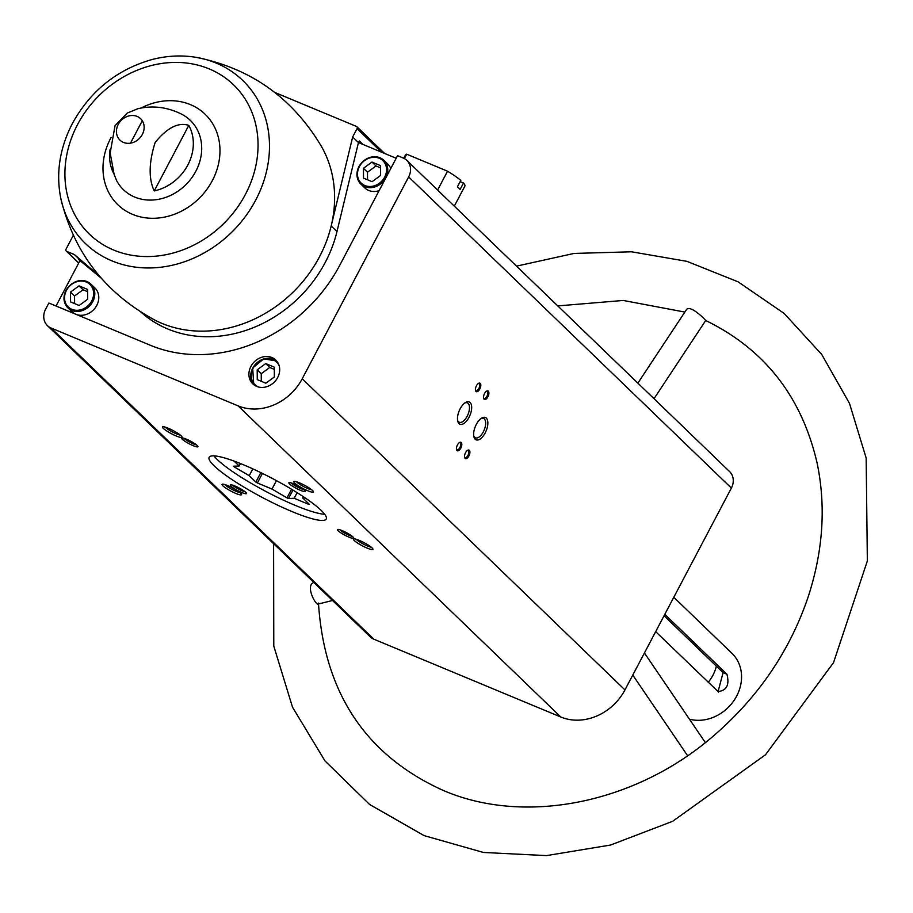 <?xml version="1.0" encoding="UTF-8"?>
<svg xmlns="http://www.w3.org/2000/svg" width="913" height="913" viewBox="0 0 913 913"><rect width="100%" height="100%" fill="white"/><g stroke="black" fill="none" stroke-linecap="round" stroke-linejoin="round"><path stroke-width="1.37" d="M48.868 303.025L45.65 309.119A15.624 13.444 -46 0 0 47.442 325.633A15.624 13.444 -46 0 0 51.094 328.018L238.088 405.863A50.546 43.504 -46 0 0 302.226 378.758L408.647 176.917A15.624 13.444 -46 0 0 406.856 160.414A15.624 13.444 -46 0 0 403.204 158.017L397.554 155.667L339.773 265.249A149.264 128.471 -46 0 1 150.394 345.285L48.868 303.025M101.354 278.26L78.723 259.543A1.837 1.586 -46 0 1 79.363 261.769L56.035 306.015M396.185 158.269L359.939 143.181A1.837 1.586 -46 0 1 359.3 140.967L358.455 142.565L352.658 136.984L357.063 128.642A1.837 1.586 -46 0 0 356.424 126.416L274.608 92.361M47.442 325.633L370.164 636.783A15.624 13.444 -46 0 0 373.816 639.18L560.81 717.013A50.546 43.504 -46 0 0 624.949 689.908L731.37 488.078A15.624 13.444 -46 0 0 729.578 471.565L406.856 160.414M250.915 366.398A16.548 14.243 134 0 1 275.783 360.053A16.548 14.243 134 0 1 274.551 381.851A16.548 14.243 134 0 1 252.821 383.871A16.548 14.243 134 0 1 250.915 366.398M664.071 615.727L723.085 672.63L718.463 690.114M655.671 631.648L718.588 692.065M717.801 691.552C726.622 690.764 729.67 684.99 726.931 674.228L723.085 672.63M664.801 614.323L726.931 674.228M673.794 597.262L731.998 653.377A40.434 34.808 134 0 1 734.588 699.609A40.434 34.808 134 0 1 689.429 719.182M118.256 124.396A14.893 12.816 134 0 1 137.144 116.419A14.893 12.816 134 0 1 142.337 134.416A14.893 12.816 134 0 1 123.449 142.405A14.893 12.816 134 0 1 118.256 124.396M110.987 166.6L116.636 180.648A48.172 41.462 134 0 0 186.731 183.821A48.172 41.462 134 0 0 181.014 113.885C166.942 107.015 152.539 105.292 137.783 108.738L127.181 113.109L115.049 125.709L110.165 152.95L114.102 174.223A45.011 38.745 -46 0 1 110.987 166.6A45.011 38.745 -46 0 1 110.085 149.492M154.24 190.931A45.011 38.745 -46 0 0 188.797 125.378L154.24 190.931C148.522 178.731 148.819 162.605 155.119 142.542C167.102 127.74 178.332 122.011 188.797 125.378M73.257 235.451L66.044 249.135A1.837 1.586 -46 0 0 66.683 251.36L74.41 254.579L80.207 260.159M176.277 436.015A11.024 1.792 -152.2 0 0 181.995 436.928A11.024 1.792 -152.2 0 0 173.071 430.525A11.024 1.792 -152.2 0 0 162.754 426.782A11.024 1.792 -152.2 0 0 165.949 430.445A11.024 1.792 -152.2 0 0 176.277 436.015M307.658 490.703A11.024 1.792 -152.2 0 0 313.387 491.616A11.024 1.792 -152.2 0 0 304.451 485.214A11.024 1.792 -152.2 0 0 294.134 481.471A11.024 1.792 -152.2 0 0 297.33 485.145A11.024 1.792 -152.2 0 0 307.658 490.703M367.197 548.108A11.024 1.792 -152.2 0 0 372.915 549.021A11.024 1.792 -152.2 0 0 363.99 542.619A11.024 1.792 -152.2 0 0 353.673 538.875A11.024 1.792 -152.2 0 0 356.869 542.55A11.024 1.792 -152.2 0 0 367.197 548.108M235.816 493.419A11.024 1.792 -152.2 0 0 241.534 494.332A11.024 1.792 -152.2 0 0 232.61 487.93A11.024 1.792 -152.2 0 0 222.293 484.187A11.024 1.792 -152.2 0 0 225.477 487.85A11.024 1.792 -152.2 0 0 235.816 493.419M193.168 445.67A9.187 1.495 -152.2 0 0 197.938 446.434A9.187 1.495 -152.2 0 0 190.497 441.105A9.187 1.495 -152.2 0 0 181.892 437.978A9.187 1.495 -152.2 0 0 184.563 441.036A9.187 1.495 -152.2 0 0 193.168 445.67M300.377 490.304A9.187 1.495 -152.2 0 0 305.147 491.068A9.187 1.495 -152.2 0 0 297.706 485.727A9.187 1.495 -152.2 0 0 289.101 482.612A9.187 1.495 -152.2 0 0 291.772 485.67A9.187 1.495 -152.2 0 0 300.377 490.304M348.96 537.141A9.187 1.495 -152.2 0 0 353.73 537.905A9.187 1.495 -152.2 0 0 346.289 532.576A9.187 1.495 -152.2 0 0 337.696 529.449A9.187 1.495 -152.2 0 0 340.355 532.507A9.187 1.495 -152.2 0 0 348.96 537.141M241.751 492.518A9.187 1.495 -152.2 0 0 246.521 493.282A9.187 1.495 -152.2 0 0 239.08 487.953A9.187 1.495 -152.2 0 0 230.475 484.826A9.187 1.495 -152.2 0 0 233.146 487.884A9.187 1.495 -152.2 0 0 241.751 492.518M291.943 511.542A66.17 10.739 -152.2 0 0 326.238 519.018A66.17 10.739 -152.2 0 0 272.713 478.652A66.17 10.739 -152.2 0 0 209.157 457.299A66.17 10.739 -152.2 0 0 291.943 511.542M485.18 432.933A12.097 5.832 112.6 0 0 487.599 420.608A12.097 5.832 112.6 0 0 481.653 418.108A12.097 5.832 112.6 0 0 473.904 436.745A12.097 5.832 112.6 0 0 485.18 432.933M469.008 417.344A12.097 5.832 112.6 0 0 471.428 405.018A12.097 5.832 112.6 0 0 465.493 402.519A12.097 5.832 112.6 0 0 457.733 421.155A12.097 5.832 112.6 0 0 469.008 417.344M487.884 396.824A4.599 2.214 112.6 0 0 488.797 392.134A4.599 2.214 112.6 0 0 486.549 391.186A4.599 2.214 112.6 0 0 483.593 398.273A4.599 2.214 112.6 0 0 487.884 396.824M460.814 448.157A4.599 2.214 112.6 0 0 461.727 443.478A4.599 2.214 112.6 0 0 459.479 442.531A4.599 2.214 112.6 0 0 456.523 449.607A4.599 2.214 112.6 0 0 460.814 448.157M468.894 455.952A4.599 2.214 112.6 0 0 469.818 451.273A4.599 2.214 112.6 0 0 467.559 450.326A4.599 2.214 112.6 0 0 464.614 457.402A4.599 2.214 112.6 0 0 468.894 455.952M479.793 389.029A4.599 2.214 112.6 0 0 480.717 384.339A4.599 2.214 112.6 0 0 478.458 383.392A4.599 2.214 112.6 0 0 475.513 390.479A4.599 2.214 112.6 0 0 479.793 389.029M352.658 136.984L331.191 225.979A124.168 106.878 134 0 0 321.684 146.867C292.902 98.25 251.143 68.429 196.409 57.393L196.409 57.393A113.292 97.508 134 0 1 266.368 171.998A113.292 97.508 134 0 1 161.681 267.121A113.292 97.508 134 0 1 60.737 198.098L60.737 198.098C73.759 252.399 105.086 293.039 154.719 320.029A124.168 106.878 -46 0 0 331.191 225.979L336.977 231.571L358.455 142.565M99.266 275.84L74.41 254.579M142.302 120.733L130.479 143.158M318.466 603.094C324.298 692.899 365.793 755.302 442.942 790.304C524.678 825.751 636.247 803.771 715.062 734.554C758.829 696.379 789.779 650.741 807.925 597.627C823.001 551.714 826.117 507.137 817.283 463.884C802.128 397.178 764.889 349.359 705.566 320.429C704.95 319.219 689.452 303.744 686.188 310.021L637.867 383.14M313.832 582.483C304.953 585.553 315.818 605.616 318.192 604.052L332.515 600.492M716.351 666.136A35.847 30.848 134 0 1 708.203 682.308M232.621 485.134A7.703 1.255 -152.2 0 0 241.888 490.68A7.703 1.255 -152.2 0 0 245.049 491.696M339.83 529.768A7.703 1.255 -152.2 0 0 349.108 535.315A7.703 1.255 -152.2 0 0 352.258 536.319M291.247 482.92A7.703 1.255 -152.2 0 0 300.514 488.466A7.703 1.255 -152.2 0 0 303.675 489.482M184.038 438.297A7.703 1.255 -152.2 0 0 193.305 443.844A7.703 1.255 -152.2 0 0 196.466 444.848M224.735 484.529A9.29 1.506 -152.2 0 0 235.976 491.274A9.29 1.506 -152.2 0 0 239.868 492.506M356.116 539.218A9.29 1.506 -152.2 0 0 367.368 545.974A9.29 1.506 -152.2 0 0 371.249 547.195M296.577 481.813A9.29 1.506 -152.2 0 0 307.829 488.569A9.29 1.506 -152.2 0 0 311.721 489.79M165.196 427.124A9.29 1.506 -152.2 0 0 176.437 433.869A9.29 1.506 -152.2 0 0 180.329 435.102M475.433 390.022A3.8 1.837 112.6 0 0 476.015 390.638A3.8 1.837 112.6 0 0 478.869 388.481A3.8 1.837 112.6 0 0 478.926 383.631A3.8 1.837 112.6 0 0 478.092 383.654M464.534 456.957A3.8 1.837 112.6 0 0 465.105 457.573A3.8 1.837 112.6 0 0 467.958 455.404A3.8 1.837 112.6 0 0 468.027 450.554A3.8 1.837 112.6 0 0 467.182 450.588M456.454 449.162A3.8 1.837 112.6 0 0 457.025 449.778A3.8 1.837 112.6 0 0 459.878 447.61A3.8 1.837 112.6 0 0 459.947 442.759A3.8 1.837 112.6 0 0 459.102 442.794M483.525 397.817A3.8 1.837 112.6 0 0 484.095 398.433A3.8 1.837 112.6 0 0 486.949 396.276A3.8 1.837 112.6 0 0 487.017 391.426A3.8 1.837 112.6 0 0 486.173 391.449M457.573 420.3A10.522 5.079 112.6 0 0 459.262 422.251A10.522 5.079 112.6 0 0 467.159 416.26A10.522 5.079 112.6 0 0 467.353 402.838A10.522 5.079 112.6 0 0 464.763 403.01M473.744 435.889A10.522 5.079 112.6 0 0 475.433 437.841A10.522 5.079 112.6 0 0 483.331 431.849A10.522 5.079 112.6 0 0 483.513 418.416A10.522 5.079 112.6 0 0 480.934 418.599M76.738 314.631A16.548 14.243 -46 0 0 96.767 305.399A16.548 14.243 -46 0 0 94.872 287.926L90.901 284.091A16.548 14.243 134 0 1 89.668 305.889A16.548 14.243 134 0 1 67.939 307.909A16.548 14.243 134 0 1 66.044 290.437A16.548 14.243 134 0 1 90.901 284.091C81.634 277.929 73.325 279.994 65.976 290.311C62.78 297.113 63.431 302.979 67.939 307.909L71.91 311.744A16.548 14.243 -46 0 0 74.855 313.844M390.764 168.54A16.548 14.243 -46 0 0 387.82 164.123L383.848 160.289A16.548 14.243 134 0 1 382.615 182.086A16.548 14.243 134 0 1 360.886 184.106A16.548 14.243 134 0 1 358.992 166.634A16.548 14.243 134 0 1 383.848 160.289C374.581 154.126 366.261 156.203 358.912 166.508C355.716 173.31 356.378 179.176 360.886 184.106L364.858 187.941A16.548 14.243 -46 0 0 379.089 190.68M140.887 312.075L142.736 313.661A124.168 106.878 -46 0 0 255.469 326.786A124.168 106.878 -46 0 0 336.977 231.571M380.607 175.444L380.55 165.641L371.968 162.069L363.442 168.3L363.511 178.115L372.093 181.687L380.607 175.444M252.741 368.144A16.548 14.243 134 0 1 276.65 360.977L263.731 358.855L252.673 368.03L253.768 384.704A16.548 14.243 134 0 1 252.741 368.144M274.299 367.152L265.717 363.579L257.204 369.822L257.261 379.625L265.843 383.198L274.368 376.966L274.299 367.152M87.659 299.247L87.602 289.444L79.02 285.872L70.506 292.103L70.563 301.918L79.146 305.49L87.659 299.247M380.561 167.866L376.008 165.961L371.968 162.069M376.008 165.961L367.483 172.203L363.442 168.3M367.483 172.203L367.54 179.793M274.311 369.377L269.757 367.483L265.717 363.579M269.757 367.483L261.244 373.714L257.204 369.822M261.244 373.714L261.289 381.303M87.614 291.658L83.06 289.763L79.02 285.872M83.06 289.763L74.546 296.006L70.506 292.103M74.546 296.006L74.592 303.595M292.947 490.098L288.508 498.498L294.157 498.281L308.777 504.364A45.878 7.452 27.8 0 0 309.359 504.341L302.728 497.962L305.079 497.87M288.508 498.498A45.878 7.452 27.8 0 1 287.013 497.87L271.994 489.06L257.386 482.977A45.878 7.452 27.8 0 1 255.845 482.075L249.226 475.684L234.207 466.874A45.878 7.452 27.8 0 1 233.523 466.212L239.172 466.007L234.105 461.111M213.973 455.884A66.17 10.739 -152.2 0 0 265.945 491.491A66.17 10.739 -152.2 0 0 324.686 514.259M454.309 206.155L464.865 186.126A33.541 5.444 -152.2 0 0 463.507 183.011L460.175 181.619M463.507 183.011L460.118 189.425A33.541 5.444 27.8 0 0 457.424 186.823L460.803 180.409A33.541 5.444 -152.2 0 0 447.541 171.199L406.673 154.183A33.541 5.444 -152.2 0 0 405.52 154.833L403.717 158.246M406.673 154.183L404.356 158.577M447.541 171.199L437.601 190.052M297.124 492.678L294.157 498.281M291.555 489.254L287.013 497.87M276.434 480.649L271.994 489.06M262.43 473.425L257.386 482.977M260.821 472.637L255.845 482.075M252.821 468.871L249.226 475.684M234.573 466.178L234.207 466.874M240.461 463.564L239.172 466.007M303.378 496.729L302.728 497.962M78.723 259.543L79.442 260.239M359.3 140.967L362.872 144.402M66.683 251.36L78.723 262.967M51.094 328.018L373.816 639.18M238.088 405.863L560.81 717.013M302.226 378.758L624.949 689.908M408.647 176.917L731.37 488.078M357.063 128.642L381.429 152.129M141.253 107.939A62.871 54.118 134 0 1 219.862 147.084A62.871 54.118 134 0 1 148.305 218.116A62.871 54.118 134 0 1 110.644 138.32A62.871 54.118 134 0 1 111.146 137.384M77.559 124.545A103.785 89.326 134 0 1 244.81 98.501A103.785 89.326 134 0 1 162.08 255.389A103.785 89.326 134 0 1 77.559 124.545M142.736 313.661L141.492 312.463M359.391 166.623A15.624 13.444 134 0 1 384.567 162.697A15.624 13.444 134 0 1 372.116 186.32A15.624 13.444 134 0 1 359.391 166.623M258.596 387.032A15.624 13.444 134 0 1 253.141 368.133A15.624 13.444 134 0 1 266.607 358.843A15.624 13.444 134 0 1 279.15 365.714M66.444 290.414A15.624 13.444 134 0 1 91.631 286.499A15.624 13.444 134 0 1 79.169 310.123A15.624 13.444 134 0 1 66.444 290.414M66.25 251.075L78.678 263.058M356.846 126.702L384.601 153.452M196.409 57.393C181.813 54.951 166.988 55.67 151.923 59.562C117.001 69.525 90.49 90.809 72.424 123.426C59.722 148.02 55.83 172.911 60.737 198.098M705.703 320.497L654.016 398.707M705.35 742.589L644.43 652.966M687.592 755.702L632.777 675.061M557.763 305.912L623.237 300.457L684.83 312.075M516.518 266.139L574.037 253.437L631.534 251.794L686.918 261.346L738.092 281.832L784.153 313.444L821.791 354.541L849.489 403.409L866.163 458.052L867.35 560.936L833.535 662.621L765.505 754.766L672.619 821.312L610.535 845.039L546.522 855.607L483.411 852.457L424.089 835.612L369.617 804.49L324.994 760.94L292.525 707.221L273.786 646.096L273.592 543.68"/></g></svg>
